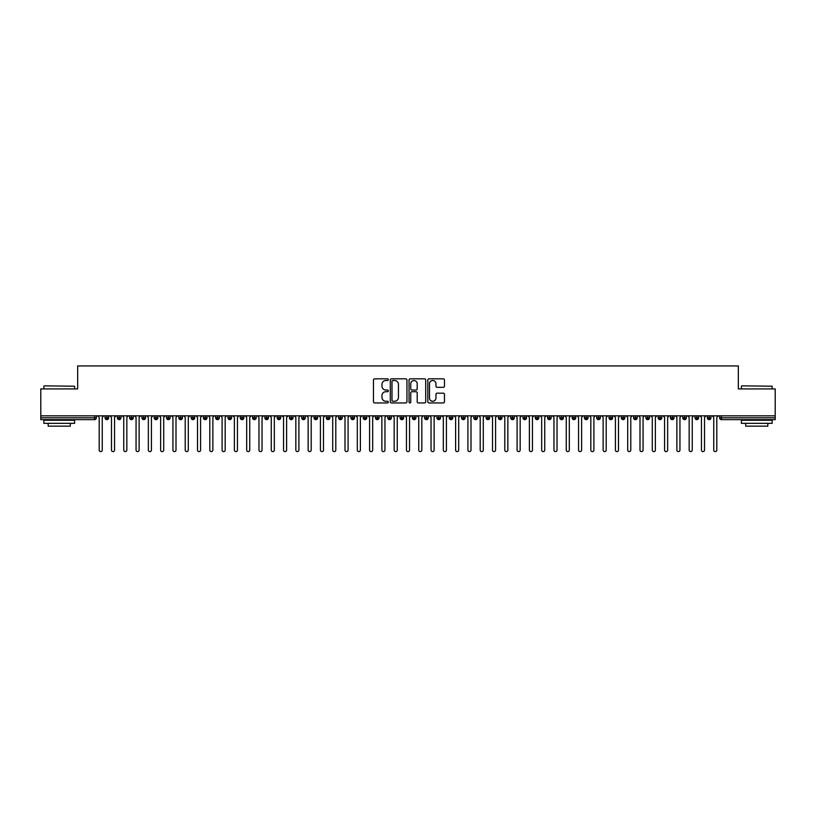 <?xml version="1.0" encoding="UTF-8"?>
<svg xmlns="http://www.w3.org/2000/svg" width="816" height="816" viewBox="0 0 816 816"><rect width="100%" height="100%" fill="white"/><g stroke="black" fill="none" stroke-linecap="round" stroke-linejoin="round"><path stroke-width="1.22" d="M388.334 379.664A0.847 0.847 0 0 0 387.488 378.818L374.666 378.818A1.204 1.204 0 0 0 373.463 380.021L373.463 401.747A1.204 1.204 0 0 0 374.666 402.951L387.488 402.951A0.847 0.847 0 0 0 388.334 402.104A0.847 0.847 0 0 0 387.488 401.258L385.835 401.258A3.856 3.856 0 0 1 381.97 397.402L381.97 395.587A3.856 3.856 0 0 1 385.835 391.731L387.488 391.731A0.847 0.847 0 0 0 388.334 390.884A0.847 0.847 0 0 0 387.488 390.038L385.835 390.038A3.856 3.856 0 0 1 381.97 386.182L381.97 384.367A3.856 3.856 0 0 1 385.835 380.511L387.488 380.511A0.847 0.847 0 0 0 388.334 379.664M443.261 387.325A1.204 1.204 0 0 0 444.465 386.121L444.465 380.021A1.204 1.204 0 0 0 443.261 378.818L429.022 378.818A1.204 1.204 0 0 0 427.819 380.021L427.819 401.747A1.204 1.204 0 0 0 429.022 402.951L443.261 402.951A1.204 1.204 0 0 0 444.465 401.747L444.465 394.383A1.204 1.204 0 0 0 443.261 393.179L437.162 393.179A1.204 1.204 0 0 0 435.958 394.383L435.958 398.035A3.223 3.223 0 0 1 432.735 401.258A3.223 3.223 0 0 1 429.502 398.035L429.502 383.734A3.223 3.223 0 0 1 432.735 380.511A3.223 3.223 0 0 1 435.958 383.734L435.958 386.121A1.204 1.204 0 0 0 437.162 387.325L443.261 387.325M40.8 415.834L775.2 415.834L775.2 388.916L738.327 388.916L738.327 365.935L77.673 365.935L77.673 388.916L40.8 388.916L40.8 417.802L94.544 417.802L94.544 415.834M406.949 380.021A1.204 1.204 0 0 0 405.736 378.818L391.507 378.818A1.204 1.204 0 0 0 390.293 380.021L390.293 401.747A1.204 1.204 0 0 0 391.507 402.951L405.736 402.951A1.204 1.204 0 0 0 406.949 401.747L406.949 380.021M410.264 378.818L424.493 378.818A1.204 1.204 0 0 1 425.707 380.021L425.707 401.747A1.204 1.204 0 0 1 424.493 402.951L418.404 402.951A1.204 1.204 0 0 1 417.2 401.747L417.2 392.935A1.204 1.204 0 0 0 415.997 391.731L411.947 391.731A1.204 1.204 0 0 0 410.744 392.935L410.744 402.104A0.847 0.847 0 0 1 409.897 402.951A0.847 0.847 0 0 1 409.051 402.104L409.051 380.021A1.204 1.204 0 0 1 410.264 378.818M96.39 417.802L94.544 417.802L94.544 419.648A1.846 1.846 0 0 0 96.39 417.802L96.39 415.834L96.39 417.802A1.846 1.846 0 0 1 94.544 419.648L40.8 419.648L40.8 417.802M775.2 415.834L775.2 419.648L721.456 419.648A1.846 1.846 0 0 1 719.61 417.802L719.61 415.834M106.896 415.834L106.896 419.648A1.846 1.846 0 0 1 105.05 417.802L105.05 415.834M108.681 415.834L108.681 417.802A1.846 1.846 0 0 1 106.896 419.648A1.846 1.846 0 0 0 108.681 417.802L105.05 417.802A1.846 1.846 0 0 0 106.896 419.648M119.187 415.834L119.187 419.648A1.846 1.846 0 0 1 117.341 417.802L117.341 415.834L117.341 417.802A1.846 1.846 0 0 0 119.187 419.648A1.846 1.846 0 0 0 120.972 417.802L120.972 415.834M131.478 415.834L131.478 419.648A1.846 1.846 0 0 1 129.632 417.802L129.632 415.834L129.632 417.802A1.846 1.846 0 0 0 131.478 419.648A1.846 1.846 0 0 0 133.263 417.802L133.263 415.834M143.769 415.834L143.769 419.648A1.846 1.846 0 0 1 141.923 417.802L141.923 415.834L141.923 417.802A1.846 1.846 0 0 0 143.769 419.648A1.846 1.846 0 0 0 145.554 417.802L145.554 415.834M156.06 415.834L156.06 419.648A1.846 1.846 0 0 1 154.214 417.802L154.214 415.834L154.214 417.802A1.846 1.846 0 0 0 156.06 419.648A1.846 1.846 0 0 0 157.845 417.802L157.845 415.834M168.351 415.834L168.351 419.648A1.846 1.846 0 0 1 166.505 417.802L166.505 415.834L166.505 417.802A1.846 1.846 0 0 0 168.351 419.648A1.846 1.846 0 0 0 170.136 417.802L170.136 415.834M180.642 415.834L180.642 419.648A1.846 1.846 0 0 1 178.796 417.802L178.796 415.834L178.796 417.802A1.846 1.846 0 0 0 180.642 419.648A1.846 1.846 0 0 0 182.427 417.802L182.427 415.834M192.933 415.834L192.933 419.648A1.846 1.846 0 0 1 191.087 417.802L191.087 415.834L191.087 417.802A1.846 1.846 0 0 0 192.933 419.648A1.846 1.846 0 0 0 194.718 417.802L194.718 415.834M205.224 415.834L205.224 419.648A1.846 1.846 0 0 1 203.378 417.802L203.378 415.834L203.378 417.802A1.846 1.846 0 0 0 205.224 419.648A1.846 1.846 0 0 0 207.009 417.802L207.009 415.834M217.515 415.834L217.515 419.648A1.846 1.846 0 0 1 215.669 417.802L215.669 415.834L215.669 417.802A1.846 1.846 0 0 0 217.515 419.648A1.846 1.846 0 0 0 219.3 417.802L219.3 415.834M229.806 415.834L229.806 419.648A1.846 1.846 0 0 1 227.96 417.802L227.96 415.834L227.96 417.802A1.846 1.846 0 0 0 229.806 419.648A1.846 1.846 0 0 0 231.591 417.802L231.591 415.834M242.097 415.834L242.097 419.648A1.846 1.846 0 0 1 240.251 417.802L240.251 415.834L240.251 417.802A1.846 1.846 0 0 0 242.097 419.648A1.846 1.846 0 0 0 243.882 417.802L243.882 415.834M254.388 415.834L254.388 419.648A1.846 1.846 0 0 1 252.542 417.802A1.846 1.846 0 0 0 254.388 419.648A1.846 1.846 0 0 1 252.542 417.802L252.542 415.834M256.173 415.834L256.173 417.802A1.846 1.846 0 0 1 254.388 419.648A1.846 1.846 0 0 0 256.173 417.802L252.542 417.802M266.679 419.648A1.846 1.846 0 0 1 264.843 417.802L264.843 415.834L264.843 417.802A1.846 1.846 0 0 0 266.679 419.648A1.846 1.846 0 0 0 268.464 417.802L268.464 415.834L268.464 417.802A1.846 1.846 0 0 1 266.679 419.648L266.679 417.802L268.464 417.802M278.97 415.834L278.97 419.648A1.846 1.846 0 0 1 277.134 417.802L277.134 415.834L277.134 417.802A1.846 1.846 0 0 0 278.97 419.648A1.846 1.846 0 0 0 280.755 417.802L280.755 415.834M291.261 415.834L291.261 419.648A1.846 1.846 0 0 1 289.425 417.802L289.425 415.834L289.425 417.802A1.846 1.846 0 0 0 291.261 419.648A1.846 1.846 0 0 0 293.046 417.802L293.046 415.834M303.552 415.834L303.552 417.802L301.716 417.802L301.716 415.834L301.716 417.802A1.846 1.846 0 0 0 303.552 419.648A1.846 1.846 0 0 0 305.337 417.802L305.337 415.834L305.337 417.802A1.846 1.846 0 0 1 303.552 419.648A1.846 1.846 0 0 1 301.716 417.802A1.846 1.846 0 0 0 303.552 419.648L303.552 417.802L305.337 417.802M315.843 415.834L315.843 419.648A1.846 1.846 0 0 1 314.007 417.802L314.007 415.834L314.007 417.802A1.846 1.846 0 0 0 315.843 419.648A1.846 1.846 0 0 0 317.628 417.802L317.628 415.834M328.134 415.834L328.134 419.648A1.846 1.846 0 0 1 326.298 417.802L326.298 415.834L326.298 417.802A1.846 1.846 0 0 0 328.134 419.648A1.846 1.846 0 0 0 329.919 417.802L329.919 415.834M340.425 415.834L340.425 419.648A1.846 1.846 0 0 1 338.589 417.802L338.589 415.834L338.589 417.802A1.846 1.846 0 0 0 340.425 419.648A1.846 1.846 0 0 0 342.21 417.802L342.21 415.834M352.716 415.834L352.716 419.648A1.846 1.846 0 0 1 350.88 417.802L350.88 415.834M354.501 415.834L354.501 417.802A1.846 1.846 0 0 1 352.716 419.648A1.846 1.846 0 0 0 354.501 417.802L350.88 417.802A1.846 1.846 0 0 0 352.716 419.648M365.007 415.834L365.007 419.648A1.846 1.846 0 0 1 363.171 417.802L363.171 415.834L363.171 417.802A1.846 1.846 0 0 0 365.007 419.648A1.846 1.846 0 0 0 366.792 417.802L366.792 415.834M377.298 415.834L377.298 419.648A1.846 1.846 0 0 1 375.462 417.802L375.462 415.834M379.083 415.834L379.083 417.802A1.846 1.846 0 0 1 377.298 419.648A1.846 1.846 0 0 0 379.083 417.802L375.462 417.802A1.846 1.846 0 0 0 377.298 419.648M389.589 415.834L389.589 419.648A1.846 1.846 0 0 1 387.753 417.802L387.753 415.834M391.374 415.834L391.374 417.802A1.846 1.846 0 0 1 389.589 419.648A1.846 1.846 0 0 0 391.374 417.802L387.753 417.802A1.846 1.846 0 0 0 389.589 419.648M401.89 415.834L401.89 419.648A1.846 1.846 0 0 1 400.044 417.802A1.846 1.846 0 0 0 401.89 419.648A1.846 1.846 0 0 1 400.044 417.802L400.044 415.834M403.665 415.834L403.665 417.802L403.665 415.834M414.181 415.834L414.181 419.648A1.846 1.846 0 0 1 412.335 417.802L412.335 415.834M415.956 415.834L415.956 417.802A1.846 1.846 0 0 1 414.181 419.648A1.846 1.846 0 0 0 415.956 417.802L412.335 417.802A1.846 1.846 0 0 0 414.181 419.648M426.472 415.834L426.472 419.648A1.846 1.846 0 0 1 424.626 417.802L424.626 415.834M428.247 415.834L428.247 417.802A1.846 1.846 0 0 1 426.472 419.648A1.846 1.846 0 0 0 428.247 417.802L424.626 417.802A1.846 1.846 0 0 0 426.472 419.648M438.763 415.834L438.763 419.648A1.846 1.846 0 0 1 436.917 417.802L436.917 415.834M440.538 415.834L440.538 417.802A1.846 1.846 0 0 1 438.763 419.648A1.846 1.846 0 0 0 440.538 417.802L436.917 417.802A1.846 1.846 0 0 0 438.763 419.648M451.054 415.834L451.054 419.648A1.846 1.846 0 0 1 449.208 417.802L449.208 415.834M452.829 415.834L452.829 417.802A1.846 1.846 0 0 1 451.054 419.648A1.846 1.846 0 0 0 452.829 417.802L449.208 417.802A1.846 1.846 0 0 0 451.054 419.648M463.345 415.834L463.345 419.648A1.846 1.846 0 0 1 461.499 417.802L461.499 415.834M465.12 415.834L465.12 417.802L465.12 415.834M475.636 415.834L475.636 419.648A1.846 1.846 0 0 1 473.79 417.802L473.79 415.834M477.411 415.834L477.411 417.802A1.846 1.846 0 0 1 475.636 419.648A1.846 1.846 0 0 0 477.411 417.802L473.79 417.802A1.846 1.846 0 0 0 475.636 419.648M487.927 415.834L487.927 419.648A1.846 1.846 0 0 1 486.081 417.802L486.081 415.834L486.081 417.802A1.846 1.846 0 0 0 487.927 419.648A1.846 1.846 0 0 0 489.702 417.802L489.702 415.834M500.218 415.834L500.218 419.648A1.846 1.846 0 0 1 498.372 417.802L498.372 415.834M501.993 415.834L501.993 417.802L501.993 415.834M512.509 415.834L512.509 419.648A1.846 1.846 0 0 1 510.663 417.802A1.846 1.846 0 0 0 512.509 419.648A1.846 1.846 0 0 1 510.663 417.802L510.663 415.834M514.284 415.834L514.284 417.802L514.284 415.834M524.8 415.834L524.8 419.648A1.846 1.846 0 0 1 522.954 417.802L522.954 415.834L522.954 417.802A1.846 1.846 0 0 0 524.8 419.648A1.846 1.846 0 0 0 526.575 417.802L526.575 415.834M537.091 415.834L537.091 419.648A1.846 1.846 0 0 1 535.245 417.802A1.846 1.846 0 0 0 537.091 419.648A1.846 1.846 0 0 1 535.245 417.802L535.245 415.834M538.866 415.834L538.866 417.802A1.846 1.846 0 0 1 537.091 419.648A1.846 1.846 0 0 0 538.866 417.802L535.245 417.802M549.382 415.834L549.382 419.648A1.846 1.846 0 0 1 547.536 417.802L547.536 415.834L547.536 417.802A1.846 1.846 0 0 0 549.382 419.648A1.846 1.846 0 0 0 551.157 417.802L551.157 415.834M561.673 415.834L561.673 419.648A1.846 1.846 0 0 1 559.827 417.802L559.827 415.834M563.458 415.834L563.458 417.802L563.458 415.834M573.964 415.834L573.964 419.648A1.846 1.846 0 0 1 572.118 417.802A1.846 1.846 0 0 0 573.964 419.648A1.846 1.846 0 0 1 572.118 417.802L572.118 415.834M575.749 415.834L575.749 417.802L575.749 415.834M586.255 415.834L586.255 419.648A1.846 1.846 0 0 1 584.409 417.802L584.409 415.834M588.04 415.834L588.04 417.802L588.04 415.834M598.546 415.834L598.546 419.648A1.846 1.846 0 0 1 596.7 417.802L596.7 415.834M600.331 415.834L600.331 417.802A1.846 1.846 0 0 1 598.546 419.648A1.846 1.846 0 0 0 600.331 417.802L596.7 417.802A1.846 1.846 0 0 0 598.546 419.648M610.837 415.834L610.837 419.648A1.846 1.846 0 0 1 608.991 417.802A1.846 1.846 0 0 0 610.837 419.648A1.846 1.846 0 0 1 608.991 417.802L608.991 415.834M612.622 415.834L612.622 417.802A1.846 1.846 0 0 1 610.837 419.648A1.846 1.846 0 0 0 612.622 417.802L608.991 417.802M623.128 415.834L623.128 419.648A1.846 1.846 0 0 1 621.282 417.802A1.846 1.846 0 0 0 623.128 419.648A1.846 1.846 0 0 1 621.282 417.802L621.282 415.834M624.913 415.834L624.913 417.802L624.913 415.834M635.419 415.834L635.419 419.648A1.846 1.846 0 0 1 633.573 417.802L633.573 415.834L633.573 417.802A1.846 1.846 0 0 0 635.419 419.648A1.846 1.846 0 0 0 637.204 417.802L637.204 415.834M647.71 415.834L647.71 419.648A1.846 1.846 0 0 1 645.864 417.802A1.846 1.846 0 0 0 647.71 419.648A1.846 1.846 0 0 1 645.864 417.802L645.864 415.834M649.495 415.834L649.495 417.802A1.846 1.846 0 0 1 647.71 419.648A1.846 1.846 0 0 0 649.495 417.802L645.864 417.802M660.001 415.834L660.001 419.648A1.846 1.846 0 0 1 658.155 417.802A1.846 1.846 0 0 0 660.001 419.648A1.846 1.846 0 0 1 658.155 417.802L658.155 415.834M661.786 415.834L661.786 417.802L661.786 415.834M672.292 415.834L672.292 419.648A1.846 1.846 0 0 1 670.446 417.802L670.446 415.834M674.077 415.834L674.077 417.802L674.077 415.834M684.583 415.834L684.583 419.648A1.846 1.846 0 0 1 682.737 417.802A1.846 1.846 0 0 0 684.583 419.648A1.846 1.846 0 0 1 682.737 417.802L682.737 415.834M686.368 415.834L686.368 417.802L686.368 415.834M696.874 415.834L696.874 419.648A1.846 1.846 0 0 1 695.028 417.802A1.846 1.846 0 0 0 696.874 419.648A1.846 1.846 0 0 1 695.028 417.802L695.028 415.834M698.659 415.834L698.659 417.802L698.659 415.834M709.165 415.834L709.165 419.648A1.846 1.846 0 0 1 707.319 417.802A1.846 1.846 0 0 0 709.165 419.648A1.846 1.846 0 0 1 707.319 417.802L707.319 415.834M710.95 415.834L710.95 417.802A1.846 1.846 0 0 1 709.165 419.648A1.846 1.846 0 0 0 710.95 417.802L707.319 417.802M266.679 415.834L266.679 417.802L264.843 417.802M401.89 419.648A1.846 1.846 0 0 0 403.665 417.802A1.846 1.846 0 0 1 401.89 419.648M463.345 419.648A1.846 1.846 0 0 0 465.12 417.802A1.846 1.846 0 0 1 463.345 419.648A1.846 1.846 0 0 1 461.499 417.802L465.12 417.802M500.218 419.648A1.846 1.846 0 0 0 501.993 417.802A1.846 1.846 0 0 1 500.218 419.648A1.846 1.846 0 0 1 498.372 417.802L501.993 417.802M512.509 419.648A1.846 1.846 0 0 0 514.284 417.802A1.846 1.846 0 0 1 512.509 419.648M561.673 419.648A1.846 1.846 0 0 0 563.458 417.802A1.846 1.846 0 0 1 561.673 419.648A1.846 1.846 0 0 1 559.827 417.802L563.458 417.802M573.964 419.648A1.846 1.846 0 0 0 575.749 417.802A1.846 1.846 0 0 1 573.964 419.648M586.255 419.648A1.846 1.846 0 0 0 588.04 417.802A1.846 1.846 0 0 1 586.255 419.648A1.846 1.846 0 0 1 584.409 417.802L588.04 417.802M623.128 419.648A1.846 1.846 0 0 0 624.913 417.802A1.846 1.846 0 0 1 623.128 419.648M660.001 419.648A1.846 1.846 0 0 0 661.786 417.802A1.846 1.846 0 0 1 660.001 419.648M672.292 419.648A1.846 1.846 0 0 0 674.077 417.802A1.846 1.846 0 0 1 672.292 419.648A1.846 1.846 0 0 1 670.446 417.802L674.077 417.802M684.583 419.648A1.846 1.846 0 0 0 686.368 417.802A1.846 1.846 0 0 1 684.583 419.648M696.874 419.648A1.846 1.846 0 0 0 698.659 417.802A1.846 1.846 0 0 1 696.874 419.648M392.833 380.511A0.847 0.847 0 0 0 391.986 381.358L391.986 400.411A0.847 0.847 0 0 0 392.833 401.258L394.577 401.258A3.856 3.856 0 0 0 398.443 397.402L398.443 384.367A3.856 3.856 0 0 0 394.577 380.511L392.833 380.511M417.2 383.795A3.223 3.223 0 0 0 413.967 380.572A3.223 3.223 0 0 0 410.744 383.795L410.744 388.834A1.204 1.204 0 0 0 411.947 390.038L415.997 390.038A1.204 1.204 0 0 0 417.2 388.834L417.2 383.795M99.185 450.065L99.185 417.374L99.185 450.065A1.54 1.54 -145.5 0 0 100.715 451.605A1.54 1.54 -145.5 0 0 102.255 450.065L102.255 417.374L102.255 450.065M103.795 415.834L102.255 417.374M99.185 417.374L97.645 415.834M111.476 450.065L111.476 417.374L111.476 450.065A1.54 1.54 -145.5 0 0 113.006 451.605A1.54 1.54 -145.5 0 0 114.546 450.065L114.546 417.374L114.546 450.065M123.767 450.065L123.767 417.374L123.767 450.065A1.54 1.54 -145.5 0 0 125.307 451.605A1.54 1.54 -145.5 0 0 126.837 450.065L126.837 417.374L126.837 450.065M136.058 450.065L136.058 417.374L136.058 450.065A1.54 1.54 -145.5 0 0 137.598 451.605A1.54 1.54 -145.5 0 0 139.128 450.065L139.128 417.374L139.128 450.065M148.349 450.065L148.349 417.374L148.349 450.065A1.54 1.54 -145.5 0 0 149.889 451.605A1.54 1.54 -145.5 0 0 151.419 450.065L151.419 417.374L151.419 450.065M116.086 415.834L114.546 417.374M111.476 417.374L109.936 415.834M128.377 415.834L126.837 417.374M123.767 417.374L122.227 415.834M140.668 415.834L139.128 417.374M136.058 417.374L134.518 415.834M152.959 415.834L151.419 417.374M148.349 417.374L146.809 415.834M44.237 385.846L74.603 386.213L44.237 385.846M59.242 423.331L43.87 423.331L43.87 420.26L74.603 420.26L74.603 423.331L59.242 423.331M70.298 423.331L70.298 426.156L48.175 426.156L48.175 423.331M741.764 385.846L772.13 386.213L741.764 385.846M756.758 423.331L741.397 423.331L741.397 420.26L772.13 420.26L772.13 423.331L756.758 423.331M767.825 423.331L767.825 426.156L745.702 426.156L745.702 423.331M160.64 450.065L160.64 417.374L160.64 450.065A1.54 1.54 -145.5 0 0 162.18 451.605A1.54 1.54 -145.5 0 0 163.71 450.065L163.71 417.374L163.71 450.065M165.25 415.834L163.71 417.374M160.64 417.374L159.1 415.834M172.931 450.065L172.931 417.374L172.931 450.065A1.54 1.54 -145.5 0 0 174.471 451.605A1.54 1.54 -145.5 0 0 176.001 450.065L176.001 417.374L176.001 450.065M185.222 450.065L185.222 417.374L185.222 450.065A1.54 1.54 -145.5 0 0 186.762 451.605A1.54 1.54 -145.5 0 0 188.292 450.065L188.292 417.374L188.292 450.065M197.513 450.065L197.513 417.374L197.513 450.065A1.54 1.54 -145.5 0 0 199.053 451.605A1.54 1.54 -145.5 0 0 200.583 450.065L200.583 417.374L200.583 450.065M209.804 450.065L209.804 417.374L209.804 450.065A1.54 1.54 -145.5 0 0 211.344 451.605A1.54 1.54 -145.5 0 0 212.874 450.065L212.874 417.374L212.874 450.065M177.541 415.834L176.001 417.374M172.931 417.374L171.391 415.834M189.832 415.834L188.292 417.374M185.222 417.374L183.682 415.834M202.123 415.834L200.583 417.374M197.513 417.374L195.973 415.834M214.414 415.834L212.874 417.374M209.804 417.374L208.264 415.834M222.095 450.065L222.095 417.374L222.095 450.065A1.54 1.54 -145.5 0 0 223.635 451.605A1.54 1.54 -145.5 0 0 225.165 450.065L225.165 417.374L225.165 450.065M234.386 450.065L234.386 417.374L234.386 450.065A1.54 1.54 -145.5 0 0 235.926 451.605A1.54 1.54 -145.5 0 0 237.456 450.065L237.456 417.374L237.456 450.065M246.677 450.065L246.677 417.374L246.677 450.065A1.54 1.54 -145.5 0 0 248.217 451.605A1.54 1.54 -145.5 0 0 249.747 450.065L249.747 417.374L249.747 450.065M258.968 450.065L258.968 417.374L258.968 450.065A1.54 1.54 -145.5 0 0 260.508 451.605A1.54 1.54 -145.5 0 0 262.038 450.065L262.038 417.374L262.038 450.065M271.259 450.065L271.259 417.374L271.259 450.065A1.54 1.54 -145.5 0 0 272.799 451.605A1.54 1.54 -145.5 0 0 274.329 450.065L274.329 417.374L274.329 450.065M226.705 415.834L225.165 417.374M222.095 417.374L220.555 415.834M238.996 415.834L237.456 417.374M234.386 417.374L232.846 415.834M251.287 415.834L249.747 417.374M246.677 417.374L245.137 415.834M263.578 415.834L262.038 417.374M258.968 417.374L257.428 415.834M275.869 415.834L274.329 417.374M271.259 417.374L269.729 415.834M283.55 450.065L283.55 417.374L283.55 450.065A1.54 1.54 -145.5 0 0 285.09 451.605A1.54 1.54 -145.5 0 0 286.62 450.065L286.62 417.374L286.62 450.065M288.16 415.834L286.62 417.374M283.55 417.374L282.02 415.834M295.841 450.065L295.841 417.374L295.841 450.065A1.54 1.54 -145.5 0 0 297.381 451.605A1.54 1.54 -145.5 0 0 298.911 450.065L298.911 417.374L298.911 450.065M300.451 415.834L298.911 417.374M295.841 417.374L294.311 415.834M308.132 450.065L308.132 417.374L308.132 450.065A1.54 1.54 -145.5 0 0 309.672 451.605A1.54 1.54 -145.5 0 0 311.202 450.065L311.202 417.374L311.202 450.065M312.742 415.834L311.202 417.374M308.132 417.374L306.602 415.834M320.423 450.065L320.423 417.374L320.423 450.065A1.54 1.54 -145.5 0 0 321.963 451.605A1.54 1.54 -145.5 0 0 323.493 450.065L323.493 417.374L323.493 450.065M325.033 415.834L323.493 417.374M320.423 417.374L318.893 415.834M332.714 450.065L332.714 417.374L332.714 450.065A1.54 1.54 -145.5 0 0 334.254 451.605A1.54 1.54 -145.5 0 0 335.794 450.065L335.794 417.374L335.794 450.065M337.324 415.834L335.794 417.374M332.714 417.374L331.184 415.834M345.005 450.065L345.005 417.374L345.005 450.065A1.54 1.54 -145.5 0 0 346.545 451.605A1.54 1.54 -145.5 0 0 348.085 450.065L348.085 417.374L348.085 450.065M349.615 415.834L348.085 417.374M345.005 417.374L343.475 415.834M357.296 450.065L357.296 417.374L357.296 450.065A1.54 1.54 -145.5 0 0 358.836 451.605A1.54 1.54 -145.5 0 0 360.376 450.065L360.376 417.374L360.376 450.065M361.906 415.834L360.376 417.374M357.296 417.374L355.766 415.834M369.587 450.065L369.587 417.374L369.587 450.065A1.54 1.54 -145.5 0 0 371.127 451.605A1.54 1.54 -145.5 0 0 372.667 450.065L372.667 417.374L372.667 450.065M374.197 415.834L372.667 417.374M369.587 417.374L368.057 415.834M381.878 450.065L381.878 417.374L381.878 450.065A1.54 1.54 -145.5 0 0 383.418 451.605A1.54 1.54 -145.5 0 0 384.958 450.065L384.958 417.374L384.958 450.065M386.488 415.834L384.958 417.374M381.878 417.374L380.348 415.834M394.169 450.065L394.169 417.374L394.169 450.065A1.54 1.54 -145.5 0 0 395.709 451.605A1.54 1.54 -145.5 0 0 397.249 450.065L397.249 417.374L397.249 450.065M398.779 415.834L397.249 417.374M394.169 417.374L392.639 415.834M406.46 450.065L406.46 417.374L406.46 450.065A1.54 1.54 -145.5 0 0 408 451.605A1.54 1.54 -145.5 0 0 409.54 450.065L409.54 417.374L409.54 450.065M411.07 415.834L409.54 417.374M406.46 417.374L404.93 415.834M418.751 450.065L418.751 417.374L418.751 450.065A1.54 1.54 -145.5 0 0 420.291 451.605A1.54 1.54 -145.5 0 0 421.831 450.065L421.831 417.374L421.831 450.065M423.361 415.834L421.831 417.374M418.751 417.374L417.221 415.834M431.042 450.065L431.042 417.374L431.042 450.065A1.54 1.54 -145.5 0 0 432.582 451.605A1.54 1.54 -145.5 0 0 434.122 450.065L434.122 417.374L434.122 450.065M435.652 415.834L434.122 417.374M431.042 417.374L429.512 415.834M443.333 450.065L443.333 417.374L443.333 450.065A1.54 1.54 -145.5 0 0 444.873 451.605A1.54 1.54 -145.5 0 0 446.413 450.065L446.413 417.374L446.413 450.065M447.943 415.834L446.413 417.374M443.333 417.374L441.803 415.834M455.624 450.065L455.624 417.374L455.624 450.065A1.54 1.54 -145.5 0 0 457.164 451.605A1.54 1.54 -145.5 0 0 458.704 450.065L458.704 417.374L458.704 450.065M460.234 415.834L458.704 417.374M455.624 417.374L454.094 415.834M467.915 450.065L467.915 417.374L467.915 450.065A1.54 1.54 -145.5 0 0 469.455 451.605A1.54 1.54 -145.5 0 0 470.995 450.065L470.995 417.374L470.995 450.065M472.525 415.834L470.995 417.374M467.915 417.374L466.385 415.834M480.206 450.065L480.206 417.374L480.206 450.065A1.54 1.54 -145.5 0 0 481.746 451.605A1.54 1.54 -145.5 0 0 483.286 450.065L483.286 417.374L483.286 450.065M484.816 415.834L483.286 417.374M480.206 417.374L478.676 415.834M492.507 450.065L492.507 417.374L492.507 450.065A1.54 1.54 -145.5 0 0 494.037 451.605A1.54 1.54 -145.5 0 0 495.577 450.065L495.577 417.374L495.577 450.065M497.107 415.834L495.577 417.374M492.507 417.374L490.967 415.834M504.798 450.065L504.798 417.374L504.798 450.065A1.54 1.54 -145.5 0 0 506.328 451.605A1.54 1.54 -145.5 0 0 507.868 450.065L507.868 417.374L507.868 450.065M509.398 415.834L507.868 417.374M504.798 417.374L503.258 415.834M517.089 450.065L517.089 417.374L517.089 450.065A1.54 1.54 -145.5 0 0 518.619 451.605A1.54 1.54 -145.5 0 0 520.159 450.065L520.159 417.374L520.159 450.065M521.689 415.834L520.159 417.374M517.089 417.374L515.549 415.834M529.38 450.065L529.38 417.374L529.38 450.065A1.54 1.54 -145.5 0 0 530.91 451.605A1.54 1.54 -145.5 0 0 532.45 450.065L532.45 417.374L532.45 450.065M533.98 415.834L532.45 417.374M529.38 417.374L527.84 415.834M541.671 450.065L541.671 417.374L541.671 450.065A1.54 1.54 -145.5 0 0 543.201 451.605A1.54 1.54 -145.5 0 0 544.741 450.065L544.741 417.374L544.741 450.065M546.271 415.834L544.741 417.374M541.671 417.374L540.131 415.834M553.962 450.065L553.962 417.374L553.962 450.065A1.54 1.54 -145.5 0 0 555.492 451.605A1.54 1.54 -145.5 0 0 557.032 450.065L557.032 417.374L557.032 450.065M558.572 415.834L557.032 417.374M553.962 417.374L552.422 415.834M566.253 450.065L566.253 417.374L566.253 450.065A1.54 1.54 -145.5 0 0 567.783 451.605A1.54 1.54 -145.5 0 0 569.323 450.065L569.323 417.374L569.323 450.065M570.863 415.834L569.323 417.374M566.253 417.374L564.713 415.834M578.544 450.065L578.544 417.374L578.544 450.065A1.54 1.54 -145.5 0 0 580.074 451.605A1.54 1.54 -145.5 0 0 581.614 450.065L581.614 417.374L581.614 450.065M583.154 415.834L581.614 417.374M578.544 417.374L577.004 415.834M590.835 450.065L590.835 417.374L590.835 450.065A1.54 1.54 -145.5 0 0 592.365 451.605A1.54 1.54 -145.5 0 0 593.905 450.065L593.905 417.374L593.905 450.065M595.445 415.834L593.905 417.374M590.835 417.374L589.295 415.834M603.126 450.065L603.126 417.374L603.126 450.065A1.54 1.54 -145.5 0 0 604.656 451.605A1.54 1.54 -145.5 0 0 606.196 450.065L606.196 417.374L606.196 450.065M607.736 415.834L606.196 417.374M603.126 417.374L601.586 415.834M615.417 450.065L615.417 417.374L615.417 450.065A1.54 1.54 -145.5 0 0 616.947 451.605A1.54 1.54 -145.5 0 0 618.487 450.065L618.487 417.374L618.487 450.065M620.027 415.834L618.487 417.374M615.417 417.374L613.877 415.834M627.708 450.065L627.708 417.374L627.708 450.065A1.54 1.54 -145.5 0 0 629.238 451.605A1.54 1.54 -145.5 0 0 630.778 450.065L630.778 417.374L630.778 450.065M632.318 415.834L630.778 417.374M627.708 417.374L626.168 415.834M639.999 450.065L639.999 417.374L639.999 450.065A1.54 1.54 -145.5 0 0 641.529 451.605A1.54 1.54 -145.5 0 0 643.069 450.065L643.069 417.374L643.069 450.065M644.609 415.834L643.069 417.374M639.999 417.374L638.459 415.834M652.29 450.065L652.29 417.374L652.29 450.065A1.54 1.54 -145.5 0 0 653.82 451.605A1.54 1.54 -145.5 0 0 655.36 450.065L655.36 417.374L655.36 450.065M656.9 415.834L655.36 417.374M652.29 417.374L650.75 415.834M664.581 450.065L664.581 417.374L664.581 450.065A1.54 1.54 -145.5 0 0 666.111 451.605A1.54 1.54 -145.5 0 0 667.651 450.065L667.651 417.374L667.651 450.065M669.191 415.834L667.651 417.374M664.581 417.374L663.041 415.834M676.872 450.065L676.872 417.374L676.872 450.065A1.54 1.54 -145.5 0 0 678.402 451.605A1.54 1.54 -145.5 0 0 679.942 450.065L679.942 417.374L679.942 450.065M681.482 415.834L679.942 417.374M676.872 417.374L675.332 415.834M689.163 450.065L689.163 417.374L689.163 450.065A1.54 1.54 -145.5 0 0 690.693 451.605A1.54 1.54 -145.5 0 0 692.233 450.065L692.233 417.374L692.233 450.065M693.773 415.834L692.233 417.374M689.163 417.374L687.623 415.834M701.454 450.065L701.454 417.374L701.454 450.065A1.54 1.54 -145.5 0 0 702.994 451.605A1.54 1.54 -145.5 0 0 704.524 450.065L704.524 417.374L704.524 450.065M706.064 415.834L704.524 417.374M701.454 417.374L699.914 415.834M713.745 450.065L713.745 417.374L713.745 450.065A1.54 1.54 -145.5 0 0 715.285 451.605A1.54 1.54 -145.5 0 0 716.815 450.065L716.815 417.374L716.815 450.065M718.355 415.834L716.815 417.374M713.745 417.374L712.205 415.834M721.456 415.834L721.456 417.802L775.2 417.802M721.456 417.802L721.456 419.648A1.846 1.846 0 0 1 719.61 417.802L721.456 417.802M117.341 417.802A1.846 1.846 0 0 0 119.187 419.648A1.846 1.846 0 0 0 120.972 417.802L117.341 417.802M129.632 417.802A1.846 1.846 0 0 0 131.478 419.648A1.846 1.846 0 0 0 133.263 417.802L129.632 417.802M141.923 417.802A1.846 1.846 0 0 0 143.769 419.648A1.846 1.846 0 0 0 145.554 417.802L141.923 417.802M154.214 417.802A1.846 1.846 0 0 0 156.06 419.648A1.846 1.846 0 0 0 157.845 417.802L154.214 417.802M166.505 417.802L170.136 417.802A1.846 1.846 0 0 1 168.351 419.648M178.796 417.802A1.846 1.846 0 0 0 180.642 419.648A1.846 1.846 0 0 0 182.427 417.802L178.796 417.802M191.087 417.802L194.718 417.802A1.846 1.846 0 0 1 192.933 419.648M203.378 417.802A1.846 1.846 0 0 0 205.224 419.648A1.846 1.846 0 0 0 207.009 417.802L203.378 417.802M215.669 417.802A1.846 1.846 0 0 0 217.515 419.648A1.846 1.846 0 0 0 219.3 417.802L215.669 417.802M227.96 417.802A1.846 1.846 0 0 0 229.806 419.648A1.846 1.846 0 0 0 231.591 417.802L227.96 417.802M240.251 417.802A1.846 1.846 0 0 0 242.097 419.648A1.846 1.846 0 0 0 243.882 417.802L240.251 417.802M277.134 417.802L280.755 417.802A1.846 1.846 0 0 1 278.97 419.648M289.425 417.802A1.846 1.846 0 0 0 291.261 419.648A1.846 1.846 0 0 0 293.046 417.802L289.425 417.802M314.007 417.802L317.628 417.802A1.846 1.846 0 0 1 315.843 419.648M326.298 417.802A1.846 1.846 0 0 0 328.134 419.648A1.846 1.846 0 0 0 329.919 417.802L326.298 417.802M338.589 417.802L342.21 417.802A1.846 1.846 0 0 1 340.425 419.648M363.171 417.802L366.792 417.802A1.846 1.846 0 0 1 365.007 419.648M400.044 417.802L403.665 417.802M486.081 417.802L489.702 417.802A1.846 1.846 0 0 1 487.927 419.648M510.663 417.802L514.284 417.802M522.954 417.802A1.846 1.846 0 0 0 524.8 419.648A1.846 1.846 0 0 0 526.575 417.802L522.954 417.802M547.536 417.802L551.157 417.802A1.846 1.846 0 0 1 549.382 419.648M572.118 417.802L575.749 417.802M621.282 417.802L624.913 417.802M633.573 417.802A1.846 1.846 0 0 0 635.419 419.648A1.846 1.846 0 0 0 637.204 417.802L633.573 417.802M658.155 417.802L661.786 417.802M682.737 417.802L686.368 417.802M695.028 417.802L698.659 417.802M43.87 388.916L43.87 386.213M50.878 420.26L50.878 419.648M67.595 420.26L67.595 419.648M74.603 388.916L74.603 386.213M741.397 388.916L741.397 386.213M748.405 420.26L748.405 419.648M765.122 420.26L765.122 419.648M772.13 388.916L772.13 386.213"/></g></svg>
